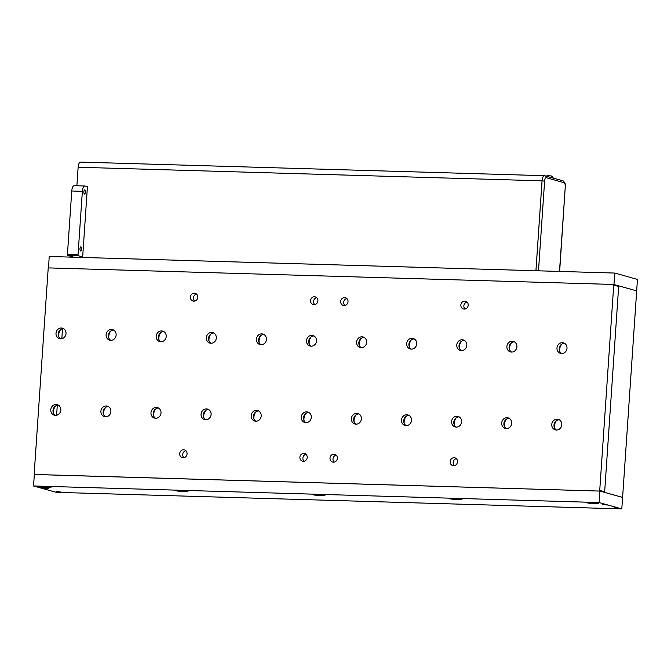 <?xml version="1.0" encoding="UTF-8"?>
<svg xmlns="http://www.w3.org/2000/svg" width="671" height="671" viewBox="0 0 671 671"><rect width="100%" height="100%" fill="white"/><g stroke="black" fill="none" stroke-linecap="round" stroke-linejoin="round"><path stroke-width="1.01" d="M61.833 338.729L62.512 328.723M599.312 491.055L34.707 474.464A0.612 0.562 -74.4 0 1 34.179 473.835L48.178 268.509A0.612 0.562 -74.4 0 1 48.79 267.914L613.202 284.454A0.612 0.562 -74.4 0 1 613.328 284.479L618.259 285.854A0.612 0.562 105.6 0 1 618.662 286.467L613.73 285.083L599.731 490.409L604.663 491.784L618.662 286.467M55.433 415.349A5.452 4.991 105.6 0 1 54.334 415.181A5.452 4.991 105.6 0 1 50.996 408.58A5.452 4.991 105.6 0 1 57.27 404.672A5.452 4.991 105.6 0 1 60.742 410.677A5.452 4.991 105.6 0 1 55.433 415.349M105.532 416.817A5.452 4.991 105.6 0 1 104.424 416.649A5.452 4.991 105.6 0 1 101.095 410.048A5.452 4.991 105.6 0 1 107.368 406.14A5.452 4.991 105.6 0 1 110.832 412.145A5.452 4.991 105.6 0 1 105.532 416.817M155.63 418.285A5.452 4.991 105.6 0 1 154.523 418.117A5.452 4.991 105.6 0 1 151.193 411.516A5.452 4.991 105.6 0 1 157.467 407.607A5.452 4.991 105.6 0 1 160.931 413.613A5.452 4.991 105.6 0 1 155.63 418.285M205.72 419.752A5.452 4.991 105.6 0 1 204.621 419.585A5.452 4.991 105.6 0 1 201.292 412.984A5.452 4.991 105.6 0 1 207.565 409.075A5.452 4.991 105.6 0 1 211.029 415.081A5.452 4.991 105.6 0 1 205.72 419.752M255.819 421.22A5.452 4.991 105.6 0 1 254.72 421.053A5.452 4.991 105.6 0 1 251.39 414.452A5.452 4.991 105.6 0 1 257.664 410.543A5.452 4.991 105.6 0 1 261.128 416.548A5.452 4.991 105.6 0 1 255.819 421.22M305.917 422.688A5.452 4.991 105.6 0 1 304.819 422.52A5.452 4.991 105.6 0 1 301.489 415.919A5.452 4.991 105.6 0 1 307.763 412.011A5.452 4.991 105.6 0 1 311.227 418.016A5.452 4.991 105.6 0 1 305.917 422.688M556.41 430.027A5.452 4.991 105.6 0 1 555.311 429.859A5.452 4.991 105.6 0 1 551.973 423.267A5.452 4.991 105.6 0 1 558.247 419.35A5.452 4.991 105.6 0 1 561.711 425.355A5.452 4.991 105.6 0 1 556.41 430.027M506.311 428.559A5.452 4.991 105.6 0 1 505.213 428.392A5.452 4.991 105.6 0 1 501.874 421.799A5.452 4.991 105.6 0 1 508.148 417.882A5.452 4.991 105.6 0 1 511.621 423.887A5.452 4.991 105.6 0 1 506.311 428.559M456.213 427.091A5.452 4.991 105.6 0 1 455.114 426.924A5.452 4.991 105.6 0 1 451.776 420.331A5.452 4.991 105.6 0 1 458.05 416.414A5.452 4.991 105.6 0 1 461.522 422.42A5.452 4.991 105.6 0 1 456.213 427.091M406.114 425.624A5.452 4.991 105.6 0 1 405.016 425.456A5.452 4.991 105.6 0 1 401.677 418.855A5.452 4.991 105.6 0 1 407.951 414.946A5.452 4.991 105.6 0 1 411.424 420.952A5.452 4.991 105.6 0 1 406.114 425.624M60.65 338.847A5.452 4.991 105.6 0 1 59.543 338.679A5.452 4.991 105.6 0 1 56.213 332.086A5.452 4.991 105.6 0 1 62.487 328.169A5.452 4.991 105.6 0 1 65.951 334.175A5.452 4.991 105.6 0 1 60.65 338.847M110.74 340.314A5.452 4.991 105.6 0 1 109.641 340.147A5.452 4.991 105.6 0 1 106.312 333.554A5.452 4.991 105.6 0 1 112.585 329.637A5.452 4.991 105.6 0 1 116.049 335.643A5.452 4.991 105.6 0 1 110.74 340.314M160.839 341.782A5.452 4.991 105.6 0 1 159.74 341.614A5.452 4.991 105.6 0 1 156.41 335.022A5.452 4.991 105.6 0 1 162.684 331.113A5.452 4.991 105.6 0 1 166.148 337.11A5.452 4.991 105.6 0 1 160.839 341.782M210.937 343.25A5.452 4.991 105.6 0 1 209.838 343.082A5.452 4.991 105.6 0 1 206.509 336.49A5.452 4.991 105.6 0 1 212.782 332.581A5.452 4.991 105.6 0 1 216.247 338.578A5.452 4.991 105.6 0 1 210.937 343.25M261.036 344.718A5.452 4.991 105.6 0 1 259.937 344.55A5.452 4.991 105.6 0 1 256.607 337.958A5.452 4.991 105.6 0 1 262.881 334.049A5.452 4.991 105.6 0 1 266.345 340.046A5.452 4.991 105.6 0 1 261.036 344.718M311.134 346.186A5.452 4.991 105.6 0 1 310.036 346.018A5.452 4.991 105.6 0 1 306.697 339.425A5.452 4.991 105.6 0 1 312.971 335.517A5.452 4.991 105.6 0 1 316.444 341.522A5.452 4.991 105.6 0 1 311.134 346.186M561.627 353.533A5.452 4.991 105.6 0 1 560.52 353.365A5.452 4.991 105.6 0 1 557.19 346.764A5.452 4.991 105.6 0 1 563.464 342.856A5.452 4.991 105.6 0 1 566.928 348.861A5.452 4.991 105.6 0 1 561.627 353.533M511.528 352.065A5.452 4.991 105.6 0 1 510.421 351.898A5.452 4.991 105.6 0 1 507.091 345.297A5.452 4.991 105.6 0 1 513.365 341.388A5.452 4.991 105.6 0 1 516.829 347.393A5.452 4.991 105.6 0 1 511.528 352.065M461.43 350.598A5.452 4.991 105.6 0 1 460.331 350.43A5.452 4.991 105.6 0 1 456.993 343.829A5.452 4.991 105.6 0 1 463.267 339.92A5.452 4.991 105.6 0 1 466.731 345.926A5.452 4.991 105.6 0 1 461.43 350.598M411.331 349.13A5.452 4.991 105.6 0 1 410.233 348.962A5.452 4.991 105.6 0 1 406.894 342.361A5.452 4.991 105.6 0 1 413.168 338.452A5.452 4.991 105.6 0 1 416.641 344.458A5.452 4.991 105.6 0 1 411.331 349.13M344.08 305.573A4.001 3.657 105.6 0 1 340.826 300.608A4.001 3.657 105.6 0 1 347.972 302.143A4.001 3.657 105.6 0 1 344.08 305.573M333.403 462.185A4.001 3.657 105.6 0 1 330.149 457.219A4.001 3.657 105.6 0 1 337.295 458.754A4.001 3.657 105.6 0 1 333.403 462.185M183.108 457.773A4.001 3.657 105.6 0 1 179.853 452.816A4.001 3.657 105.6 0 1 186.999 454.351A4.001 3.657 105.6 0 1 183.108 457.773M193.785 301.162A4.001 3.657 105.6 0 1 190.53 296.205A4.001 3.657 105.6 0 1 197.677 297.739A4.001 3.657 105.6 0 1 193.785 301.162M313.961 304.684A4.001 3.657 105.6 0 1 310.715 299.727A4.001 3.657 105.6 0 1 317.853 301.262A4.001 3.657 105.6 0 1 313.961 304.684M303.284 461.296A4.001 3.657 105.6 0 1 300.038 456.339A4.001 3.657 105.6 0 1 307.175 457.874A4.001 3.657 105.6 0 1 303.284 461.296M453.579 465.699A4.001 3.657 105.6 0 1 450.325 460.742A4.001 3.657 105.6 0 1 457.471 462.277A4.001 3.657 105.6 0 1 453.579 465.699M464.257 309.096A4.001 3.657 105.6 0 1 461.002 304.131A4.001 3.657 105.6 0 1 468.148 305.666A4.001 3.657 105.6 0 1 464.257 309.096M361.233 347.653A5.452 4.991 105.6 0 1 360.134 347.494A5.452 4.991 105.6 0 1 356.796 340.893A5.452 4.991 105.6 0 1 363.07 336.985A5.452 4.991 105.6 0 1 366.542 342.99A5.452 4.991 105.6 0 1 361.233 347.653M356.016 424.156A5.452 4.991 105.6 0 1 354.917 423.988A5.452 4.991 105.6 0 1 351.587 417.387A5.452 4.991 105.6 0 1 357.861 413.479A5.452 4.991 105.6 0 1 361.325 419.484A5.452 4.991 105.6 0 1 356.016 424.156M613.73 285.083A0.612 0.562 -74.4 0 0 613.328 284.479M599.119 491.004A0.612 0.562 -74.4 0 0 599.731 490.409M604.663 491.784A0.612 0.562 105.6 0 1 604.328 492.321M53.495 413.126A9.092 8.312 105.6 0 1 55.492 405.997M103.594 414.594A9.092 8.312 105.6 0 1 105.59 407.465M153.693 416.062A9.092 8.312 105.6 0 1 155.689 408.933M203.791 417.53A9.092 8.312 105.6 0 1 205.787 410.4M253.89 418.998A9.092 8.312 105.6 0 1 255.886 411.868M303.988 420.465A9.092 8.312 105.6 0 1 305.984 413.336M554.472 427.813A9.092 8.312 105.6 0 1 556.469 420.675M504.374 426.337A9.092 8.312 105.6 0 1 506.37 419.207M454.284 424.869A9.092 8.312 105.6 0 1 456.272 417.739M404.185 423.401A9.092 8.312 105.6 0 1 406.181 416.272M58.712 336.624A9.092 8.312 105.6 0 1 60.709 329.495M108.811 338.092A9.092 8.312 105.6 0 1 110.807 330.962M158.91 339.568A9.092 8.312 105.6 0 1 160.906 332.43M209.008 341.036A9.092 8.312 105.6 0 1 211.004 333.898M259.107 342.504A9.092 8.312 105.6 0 1 261.103 335.366M309.205 343.971A9.092 8.312 105.6 0 1 311.201 336.834M559.689 351.31A9.092 8.312 105.6 0 1 561.686 344.181M509.591 349.843A9.092 8.312 105.6 0 1 511.587 342.713M459.492 348.375A9.092 8.312 105.6 0 1 461.489 341.245M409.394 346.907A9.092 8.312 105.6 0 1 411.39 339.778M359.304 345.439A9.092 8.312 105.6 0 1 361.292 338.301M354.087 421.933A9.092 8.312 105.6 0 1 356.083 414.804M356.066 424.156A5.452 4.991 105.6 0 1 353.81 418.016A5.452 4.991 105.6 0 1 358.926 413.932M361.283 347.662A5.452 4.991 105.6 0 1 359.019 341.514A5.452 4.991 105.6 0 1 364.143 337.438M465.053 309.021A4.001 3.657 105.6 0 1 467.008 302.051M454.376 465.632A4.001 3.657 105.6 0 1 456.33 458.662M304.08 461.229A4.001 3.657 105.6 0 1 306.035 454.259M314.758 304.617A4.001 3.657 105.6 0 1 316.712 297.647M194.582 301.094A4.001 3.657 105.6 0 1 196.536 294.124M183.904 457.706A4.001 3.657 105.6 0 1 185.859 450.736M334.2 462.109A4.001 3.657 105.6 0 1 336.146 455.139M344.877 305.498A4.001 3.657 105.6 0 1 346.823 298.528M411.382 349.13A5.452 4.991 105.6 0 1 409.117 342.982A5.452 4.991 105.6 0 1 414.242 338.905M461.48 350.598A5.452 4.991 105.6 0 1 459.216 344.449A5.452 4.991 105.6 0 1 464.34 340.373M511.579 352.065A5.452 4.991 105.6 0 1 509.314 345.917A5.452 4.991 105.6 0 1 514.439 341.841M561.677 353.533A5.452 4.991 105.6 0 1 559.413 347.385A5.452 4.991 105.6 0 1 564.537 343.309M311.185 346.194A5.452 4.991 105.6 0 1 308.92 340.046A5.452 4.991 105.6 0 1 314.045 335.97M261.086 344.726A5.452 4.991 105.6 0 1 258.83 338.578A5.452 4.991 105.6 0 1 263.946 334.502M210.988 343.25A5.452 4.991 105.6 0 1 208.731 337.11A5.452 4.991 105.6 0 1 213.848 333.034M160.889 341.782A5.452 4.991 105.6 0 1 158.633 335.643A5.452 4.991 105.6 0 1 163.758 331.566M110.799 340.314A5.452 4.991 105.6 0 1 108.534 334.175A5.452 4.991 105.6 0 1 113.659 330.098M60.7 338.847A5.452 4.991 105.6 0 1 58.436 332.707A5.452 4.991 105.6 0 1 63.56 328.622M406.165 425.624A5.452 4.991 105.6 0 1 403.908 419.484A5.452 4.991 105.6 0 1 409.025 415.399M456.263 427.091A5.452 4.991 105.6 0 1 453.999 420.952A5.452 4.991 105.6 0 1 459.123 416.867M506.362 428.559A5.452 4.991 105.6 0 1 504.097 422.42A5.452 4.991 105.6 0 1 509.222 418.343M556.46 430.027A5.452 4.991 105.6 0 1 554.196 423.887A5.452 4.991 105.6 0 1 559.32 419.811M305.968 422.688A5.452 4.991 105.6 0 1 303.711 416.548A5.452 4.991 105.6 0 1 308.828 412.464M255.869 421.22A5.452 4.991 105.6 0 1 253.613 415.072A5.452 4.991 105.6 0 1 258.738 410.996M205.779 419.752A5.452 4.991 105.6 0 1 203.514 413.604A5.452 4.991 105.6 0 1 208.639 409.528M155.68 418.285A5.452 4.991 105.6 0 1 153.416 412.137A5.452 4.991 105.6 0 1 158.541 408.06M105.582 416.817A5.452 4.991 105.6 0 1 103.317 410.669A5.452 4.991 105.6 0 1 108.442 406.592M55.483 415.349A5.452 4.991 105.6 0 1 53.219 409.201A5.452 4.991 105.6 0 1 58.343 405.125M56.616 415.232L57.303 405.225M590.287 502.294A6.19 0.554 -176.1 0 0 586.546 502.512A6.19 0.554 -176.1 0 0 592.661 503.527A6.19 0.554 -176.1 0 0 598.859 503.351A6.19 0.554 -176.1 0 0 590.287 502.294M453.319 498.285A6.19 0.554 -176.1 0 0 449.578 498.494A6.19 0.554 -176.1 0 0 455.693 499.509A6.19 0.554 -176.1 0 0 461.891 499.333A6.19 0.554 -176.1 0 0 453.319 498.285M316.343 494.267A6.19 0.554 -176.1 0 0 312.611 494.477A6.19 0.554 -176.1 0 0 318.725 495.5A6.19 0.554 -176.1 0 0 324.923 495.315A6.19 0.554 -176.1 0 0 316.343 494.267M179.375 490.249A6.19 0.554 -176.1 0 0 175.643 490.467A6.19 0.554 -176.1 0 0 181.757 491.482A6.19 0.554 -176.1 0 0 187.955 491.306A6.19 0.554 -176.1 0 0 179.375 490.249M42.407 486.24A6.19 0.554 -176.1 0 0 38.675 486.45A6.19 0.554 -176.1 0 0 44.789 487.465A6.19 0.554 -176.1 0 0 50.988 487.289A6.19 0.554 -176.1 0 0 42.407 486.24M44.219 488.069L48.891 488.673L44.219 488.069M56.23 491.432L60.91 492.028L56.23 491.432M614.711 507.804L619.383 508.4L614.711 507.804M602.692 504.441L607.372 505.037L602.692 504.441M33.55 485.972L56.255 492.329L621.807 508.903L599.094 502.545L599.882 491.071L34.33 474.498L33.55 485.972L599.094 502.545M621.807 508.903L622.587 497.429L599.882 491.071M618.704 285.854L636.678 290.887L622.604 497.404L604.621 492.371L618.704 285.854L618.201 285.838M96.909 162.575L93.101 162.357A4.756 4.756 0 0 0 92.858 162.457M48.564 267.955L49.193 256.481L535.919 270.74L542.051 180.834A5.771 2.281 -88.3 0 1 544.466 175.693A5.771 2.281 -88.3 0 1 544.693 175.727L544.693 175.727M76.871 185.766L78.138 167.238A5.771 2.281 -88.3 0 1 80.554 162.097L544.466 175.693M535.919 270.74L82.634 257.454L87.431 186.689L85.091 186.035A5.972 2.357 -88.3 0 0 84.865 186.001A5.972 2.357 -88.3 0 0 82.357 191.319L78.029 254.72L67.427 254.41L67.737 255.458L73.961 257.203M74.489 185.724A5.972 2.357 91.7 0 0 74.255 185.691A5.972 2.357 91.7 0 0 71.755 191.009L67.427 254.41M80.939 246.869A2.097 0.83 91.7 0 0 80.856 246.861A2.097 0.83 91.7 0 0 79.975 248.933A2.097 0.83 91.7 0 0 80.738 251.046A2.097 0.83 91.7 0 0 81.619 249.084A2.097 0.83 91.7 0 0 80.939 246.869M84.823 189.885A2.097 0.83 91.7 0 0 84.747 189.868A2.097 0.83 91.7 0 0 83.858 191.94A2.097 0.83 91.7 0 0 84.621 194.053A2.097 0.83 91.7 0 0 85.502 192.091A2.097 0.83 91.7 0 0 84.823 189.885M67.737 255.458L78.339 255.768L82.642 256.976M78.339 255.768L78.029 254.72M553.172 178.067L550.757 177.387M553.181 177.865A4.756 4.756 0 0 0 551.26 175.936L547.31 175.668A4.756 4.756 0 0 0 546.353 176.163M544.609 181.136A3.85 1.518 -88.3 0 1 546.37 177.731A1.938 1.77 -74.4 0 0 544.718 175.752A5.787 2.29 91.7 0 0 544.5 175.718L544.491 175.718A5.787 2.29 91.7 0 0 542.059 180.868L535.97 270.279L538.511 270.547L544.609 181.136L542.067 180.868L535.97 270.279L537.807 270.799M539.593 270.849L538.511 270.547M613.462 284.512L613.957 284.529L614.745 273.055L535.944 270.74M613.957 284.529L636.67 290.879L637.45 279.404L614.745 273.055M78.138 167.238L542.051 180.834M71.755 191.009L82.357 191.319M546.37 177.731L564.009 182.663A3.85 1.518 -88.3 0 1 565.25 186.915L559.648 271.436M565.25 186.915L559.488 271.436M564.009 182.663A1.938 1.77 -74.4 0 0 562.751 180.742C564.948 182.176 565.838 184.257 565.401 186.991M562.751 180.742L544.5 175.718A5.787 2.29 91.7 0 0 542.067 180.868L542.059 180.868M74.255 185.691L84.865 186.001"/></g></svg>

